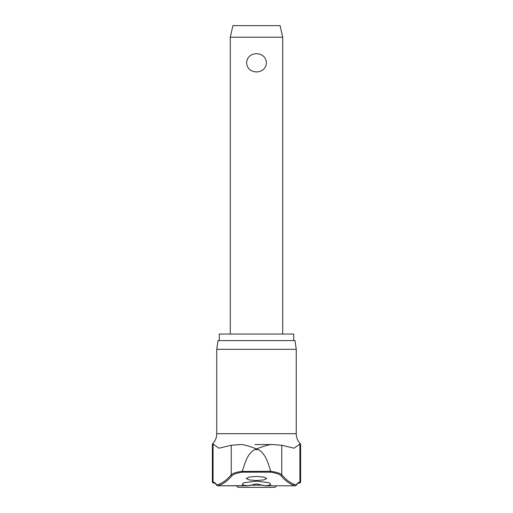 <?xml version="1.0" encoding="UTF-8"?>
<svg xmlns="http://www.w3.org/2000/svg" width="513" height="513" viewBox="0 0 513 513"><rect width="100%" height="100%" fill="white"/><g stroke="black" fill="none" stroke-linecap="round" stroke-linejoin="round"><path stroke-width="0.77" d="M264.811 485.792L295.373 485.792A0.872 0.872 0 0 0 296.104 485.401C297.348 483.688 298.329 482.906 299.053 483.06L299.746 483.06L300.618 482.182L299.913 482.182A0.872 0.859 -90 0 1 299.053 483.06C298.329 482.906 297.348 483.688 296.104 485.401L296.104 485.401A0.872 0.827 -146.5 0 1 295.841 485.651A0.872 0.827 -146.5 0 0 296.104 485.401L296.104 485.401A0.872 0.827 -146.5 0 0 296.232 484.92A0.872 0.859 103.2 0 1 295.443 485.785L264.907 485.785L256.5 483.9L248.093 485.785C243.79 485.388 241.879 484.862 242.373 484.208A496.719 63.048 -90 0 0 243.803 482.746L256.5 481.149L269.197 482.746A496.719 63.048 90 0 0 270.627 484.208C271.133 484.856 269.229 485.381 264.907 485.785L264.259 485.657M248.741 485.657L217.557 485.785A0.872 0.859 -103.2 0 1 216.768 484.92A0.872 0.827 146.5 0 0 216.896 485.401L216.896 485.401A0.872 0.827 146.5 0 0 217.159 485.651M240.45 444.547L231.228 445.258L218.955 448.189L213.087 444.072L212.382 444.072C215.236 441.199 216.691 437.736 216.749 433.69L296.251 433.69C296.309 437.736 297.764 441.193 300.618 444.072L299.913 444.072L299.913 482.182A79.175 14.12 90 0 0 296.232 484.92A494.436 88.165 -90 0 1 281.772 474.769C280.354 473.313 276.674 472.152 270.723 471.287C268.068 463.701 266.202 454.217 258.353 449.593L254.647 449.593L256.5 448.913C254.82 448.33 244.451 444.168 240.45 444.547L241.161 444.547M270.723 471.287L242.264 471.453L242.534 472.165L270.466 472.165L270.736 471.453M219.288 340.587L219.288 334.034L293.712 334.034L293.712 340.587M296.251 349.321L295.02 340.587L217.98 340.587L216.749 349.321L296.251 349.321L296.251 433.69M242.264 471.453L242.277 471.287C236.326 472.152 232.645 473.313 231.228 474.769A494.436 88.165 90 0 1 216.768 484.92A79.175 14.12 -90 0 0 213.087 482.182A0.872 0.859 -90 0 0 213.947 483.06C214.671 482.906 215.652 483.688 216.896 485.401A0.872 0.872 0 0 0 217.627 485.792A0.872 0.712 -90 0 1 217.557 485.785A495.301 88.319 -90 0 0 232.049 475.622C233.396 474.185 236.891 473.031 242.534 472.165M256.5 480.534L249.209 479.931L246.234 478.501L249.209 477.064L256.5 476.455L263.791 477.064L266.766 478.501L263.791 479.931L256.5 480.534M299.913 444.072L294.045 448.189L281.772 445.258L281.772 474.769A0.872 0.84 139.7 0 1 280.951 475.622A495.301 88.319 90 0 0 295.443 485.785A0.872 0.712 -90 0 1 295.373 485.792A0.872 0.872 0 0 0 296.104 485.401M271.839 444.547L256.5 444.547L272.55 444.547L281.772 445.258M254.935 444.547L258.071 444.547M295.373 485.792L276.283 485.792A2.187 2.187 0 0 1 274.192 487.35L238.808 487.35A2.187 2.187 0 0 1 236.717 485.792L217.627 485.792A0.872 0.872 0 0 1 216.896 485.401C215.652 483.688 214.671 482.906 213.947 483.06L213.254 483.06L212.382 482.182L212.382 444.072M230.292 37.225L232.915 25.65L280.085 25.65L282.708 37.225L230.292 37.225L230.292 334.034M256.5 71.948C250.556 71.583 247.234 68.537 246.535 62.804C247.234 57.071 250.556 54.019 256.5 53.653C262.444 54.019 265.766 57.071 266.465 62.804C265.766 68.537 262.444 71.583 256.5 71.948M270.627 484.208L270.627 484.638M270.466 472.165C276.109 473.031 279.604 474.185 280.951 475.622M254.647 449.593C246.798 454.217 244.932 463.701 242.277 471.287M272.55 444.547C268.549 444.168 258.18 448.33 256.5 448.913L258.353 449.593M263.175 485.163L249.825 485.163M213.087 444.072L213.087 482.182L212.382 482.182M231.228 445.258L231.228 474.769A0.872 0.84 40.3 0 0 232.049 475.622M282.708 37.225L282.708 334.034M248.189 485.792L217.627 485.792M299.053 483.06L299.746 483.06M213.947 483.06L213.254 483.06M216.749 433.69L216.749 349.321M300.618 482.182L300.618 444.072"/></g></svg>

